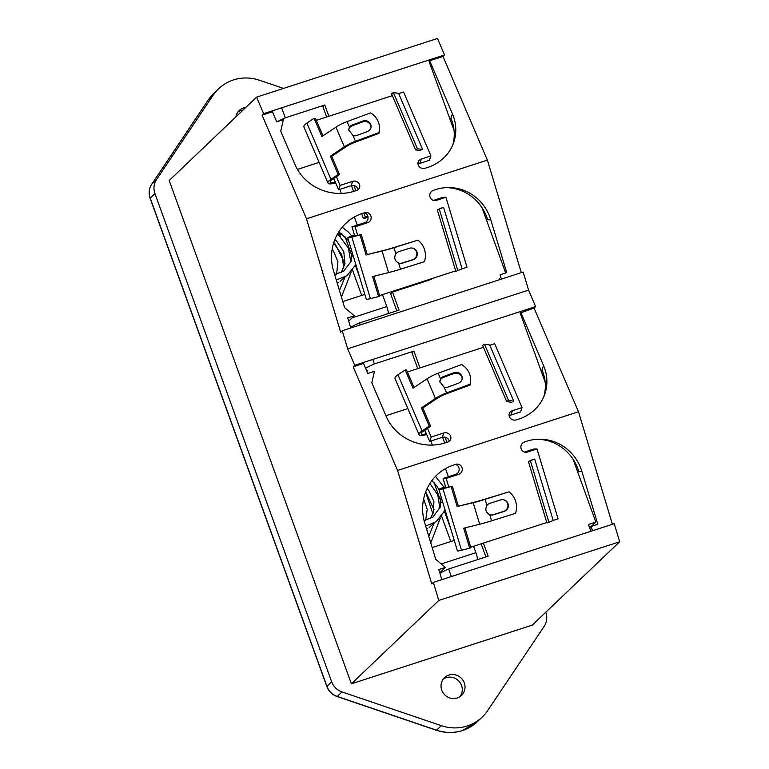 <?xml version="1.0" encoding="UTF-8"?>
<svg xmlns="http://www.w3.org/2000/svg" width="769" height="769" viewBox="0 0 769 769"><rect width="100%" height="100%" fill="white"/><g stroke="black" fill="none" stroke-linecap="round" stroke-linejoin="round"><path stroke-width="1.15" d="M331.67 681.795L326.931 686.313L150.205 198.104A4.028 0.49 -19.9 0 0 150.109 198.277L326.835 686.486A4.028 0.49 -19.9 0 1 326.931 686.313A16.101 15.399 -133.7 0 0 330.939 692.552A16.101 15.399 -133.7 0 0 337.245 696.435A4.028 0.558 -71.2 0 1 337.062 696.522L436.408 730.271C445.155 733.165 453.835 733.261 462.438 730.55L477.453 721.61A42.257 40.43 -133.7 0 1 462.553 730.483A42.257 40.43 -133.7 0 1 436.581 730.185L337.245 696.435L341.984 691.917A16.101 15.399 -133.7 0 1 335.678 688.024A16.101 15.399 -133.7 0 1 331.67 681.795L154.944 193.586A16.101 15.399 -133.7 0 1 154.069 186.329A16.101 15.399 -133.7 0 1 156.53 179.6L151.791 184.127L208.38 99.768A42.257 40.43 -133.7 0 1 213.811 93.318L208.332 99.826A4.028 1.144 33.9 0 1 208.38 99.768L213.119 95.25L156.53 179.6M545.779 612.249L545.798 612.307A16.101 15.399 -133.7 0 1 546.663 619.554A16.101 15.399 -133.7 0 1 544.212 626.283L487.623 710.643A42.257 40.43 46.3 0 1 482.192 717.093L477.453 721.61M457.171 697.973A12.275 11.746 -133.7 0 1 442.906 692.542A12.275 11.746 -133.7 0 1 444.549 677.633A12.275 11.746 -133.7 0 1 448.875 675.067A12.275 11.746 -133.7 0 1 463.13 680.498A12.275 11.746 -133.7 0 1 461.496 695.397A12.275 11.746 -133.7 0 1 457.171 697.973M443.29 679.065A12.275 11.746 -133.7 0 1 446.126 677.691A12.275 11.746 -133.7 0 1 459.824 682.295A12.275 11.746 -133.7 0 1 460.006 696.599M235.872 116.907A12.275 11.746 -133.7 0 1 239.246 110.486A12.275 11.746 -133.7 0 1 243.571 107.91A12.275 11.746 -133.7 0 1 245.82 107.42M237.977 111.918A12.275 11.746 -133.7 0 1 240.822 110.534A12.275 11.746 -133.7 0 1 243.062 110.044M341.984 691.917L441.319 725.667A42.257 40.43 46.3 0 0 482.192 717.093M283.521 88.416L259.413 80.226A42.257 40.43 46.3 0 0 218.55 88.8A42.257 40.43 46.3 0 0 213.119 95.25M438.772 600.454L351.385 683.824L169.19 180.532L256.577 97.154L263.642 113.658L262.085 115.139L306.495 218.809L340.677 332.237L342.234 330.757L347.675 348.809L354.74 365.304L353.182 366.794L397.592 470.465L431.774 583.882L433.332 582.402L438.772 600.454L619.67 541.751L614.229 523.699L433.332 582.402M347.675 348.809L528.572 290.096L523.131 272.043L342.234 330.757M354.74 365.304L535.637 306.6L528.572 290.096M353.182 366.794L363.526 363.439L367.822 373.484L374.465 371.321L371.821 382.808L386.23 416.462A45.88 41.824 -160.6 0 0 445.462 442.829L447.683 442.108A5.229 4.768 -160.6 0 0 449.25 434.206A5.229 4.768 -160.6 0 0 443.771 432.985L442.233 437.35L429.679 441.416L424.834 430.121M545.163 382.106L520.152 313.012L534.08 308.081L535.637 306.6M397.592 470.465L578.49 411.751L534.08 308.081M520.796 312.397L543.529 365.486A45.88 41.824 -160.6 0 1 544.702 394.42A45.88 41.824 -160.6 0 1 516.057 419.912A5.229 4.768 -160.6 0 1 512.442 410.694L522.036 407.58L494.659 343.676L490.209 345.118A8.632 2.711 -23.2 0 0 489.69 345.002L484.47 344.214L482.624 345.377L506.684 401.553L511.914 402.35M483.451 347.309L407.397 371.994M427.487 428.343L431.217 437.052L443.771 432.985M441.839 579.643L438.801 569.541L445.443 567.387L435.725 559.342L424.623 522.526A45.88 44.112 -91.2 0 1 453.518 465.072L455.729 464.351A5.229 5.027 -91.2 0 1 462.198 468.504A5.229 5.027 -91.2 0 1 458.737 474.338L446.183 478.414L448.808 487.113M470.724 547.201L546.778 522.526M532.629 459.574L528.399 461.544L546.932 523.016L553.219 520.507A8.632 0.663 163.2 0 0 553.632 520.305L558.083 518.854L537.002 448.942L527.409 452.057A5.229 5.027 -91.2 0 1 520.969 448.048A5.229 5.027 -91.2 0 1 524.112 442.165A45.88 44.112 -91.2 0 1 538.867 439.205A45.88 44.112 -91.2 0 1 581.873 471.416L597.811 524.275L591.169 526.438L592.466 530.754M612.403 524.285L578.49 411.751M351.385 683.824L532.283 625.12L619.67 541.751M521.305 272.639L487.392 160.106L442.992 56.435L444.549 54.955L437.474 38.45L256.577 97.154M336.389 176.697L340.119 185.406L352.673 181.33A5.229 4.768 -160.6 0 1 359.565 187.636A5.229 4.768 -160.6 0 1 356.585 190.462L354.365 191.183A45.88 41.824 -160.6 0 1 295.133 164.806L280.723 131.163L283.377 119.676L276.725 121.829L272.428 111.784L262.085 115.139M348.684 321.144L354.346 315.742L344.627 307.687L333.535 270.871A45.88 44.112 -91.2 0 1 362.42 213.417L364.631 212.696A5.229 5.027 -91.2 0 1 371.1 216.858A5.229 5.027 -91.2 0 1 367.64 222.693L355.095 226.759L351.991 226.826L364.544 222.75A5.229 5.027 88.8 0 0 364.487 212.744M350.741 327.988L347.703 317.895L354.346 315.742M454.066 130.451L429.054 61.366L429.698 60.751L452.432 113.831A45.88 41.824 -160.6 0 1 453.604 142.765A45.88 41.824 -160.6 0 1 424.969 168.267A5.229 4.768 -160.6 0 1 421.345 159.048L430.938 155.934L403.571 92.03L399.121 93.472A8.632 2.711 -23.2 0 0 398.592 93.347L393.372 92.559L391.527 93.722L415.587 149.907L420.816 150.695M430.938 155.934L429.4 160.298L419.797 163.412A5.229 4.768 19.4 0 0 418.211 164.268M452.768 144.928A45.88 41.824 19.4 0 0 450.894 118.195L452.432 113.831M392.353 95.664L316.309 120.349M340.119 185.406L338.581 189.77L333.736 178.466M358.171 189.607A5.229 4.768 19.4 0 0 351.135 185.694L338.581 189.77M441.531 207.918L437.311 209.899L455.834 271.37L462.131 268.852A8.632 0.663 163.2 0 0 462.534 268.65L466.985 267.208L445.914 197.287L436.311 200.401A5.229 5.027 -91.2 0 1 429.871 196.403A5.229 5.027 -91.2 0 1 433.024 190.52A45.88 44.112 -91.2 0 1 447.769 187.559A45.88 44.112 -91.2 0 1 490.785 219.761L506.713 272.63L500.071 274.783L501.369 279.109M490.785 219.761L487.681 219.828A45.88 44.112 88.8 0 0 446.222 187.617M433.36 200.421L442.809 197.354L445.914 197.287M379.636 295.556L455.681 270.871M354.817 236.189L351.991 226.826M355.095 226.759L357.72 235.468M306.495 218.809L487.392 160.106M522.036 407.58L520.498 411.944L510.895 415.058A5.229 4.768 19.4 0 0 509.309 415.923M543.866 396.573A45.88 41.824 19.4 0 0 541.991 369.851L543.529 365.486M431.217 437.052L429.679 441.416M449.269 441.252A5.229 4.768 19.4 0 0 442.233 437.35M439.772 572.79L445.443 567.387M589.669 527.861L591.169 526.438M446.183 478.414L443.088 478.472L455.642 474.396A5.229 5.027 88.8 0 0 455.584 464.399M581.873 471.416L578.778 471.474A45.88 44.112 88.8 0 0 537.32 439.262M524.458 452.066L533.907 449L537.002 448.942M445.914 487.844L443.088 478.472M429.698 60.751L442.992 56.435M263.642 113.658L444.549 54.955M379.492 129.442L379.434 130.288A19.34 18.12 -176.1 0 1 378.925 133.402L378.982 132.566A19.34 18.12 3.9 0 0 379.492 129.442A19.34 18.12 3.9 0 0 370.562 112.899L347.059 121.589L349.462 127.202A6.037 5.652 -176.1 0 1 352.365 124.914L362.814 121.05A6.037 5.652 -176.1 0 1 371.091 126.731A6.037 5.652 -176.1 0 1 367.332 131.586L356.883 135.44A6.037 5.652 -176.1 0 1 353.067 135.632L348.597 129.798L349.462 127.202M371.052 127.154A6.037 5.652 3.9 0 0 362.757 121.886L352.308 125.751A6.037 5.652 3.9 0 0 349.405 128.048L348.588 130.221M378.982 132.566L355.48 141.246A18.514 5.825 156.8 0 0 344.358 146.821L330.324 156.213L331.718 156.328L345.752 146.937A16.101 5.066 -23.2 0 1 355.422 142.092L378.925 133.402M335.274 182.042L335.063 182.109A6.219 1.951 -23.2 0 1 330.199 182.147A6.219 1.951 -23.2 0 1 332.333 179.408L339.542 174.592L338.149 174.476L330.939 179.302A8.632 2.711 156.8 0 0 327.988 183.099L303.918 126.923A8.632 2.711 -23.2 0 1 306.879 123.117L314.079 118.291L321.903 136.555L335.938 127.164A18.514 5.825 -23.2 0 1 347.059 121.589M322.951 135.853L315.473 118.407L314.079 118.291M338.149 174.476L330.324 156.213M339.542 174.592L331.718 156.328M327.988 183.099A8.632 2.711 156.8 0 0 334.736 183.051L335.582 182.772M398.592 93.347L422.662 149.532L417.432 148.744L415.587 149.907M417.432 148.744L393.372 92.559M398.64 263.046C394.68 260.912 393.757 257.836 395.852 253.828A6.037 5.95 -79.2 0 1 398.928 251.598L409.569 248.262A6.037 5.95 -79.2 0 1 417.25 253.683A6.037 5.95 -79.2 0 1 413.04 259.787L402.398 263.123A6.037 5.95 -79.2 0 1 398.64 263.046L400.486 269.198L424.421 261.681A19.34 19.081 100.8 0 0 417.942 240.168L393.613 247.608A16.101 1.24 163.2 0 1 383.26 250.55L367.274 254.558L361.257 234.583L350.097 237.102L354.538 235.276M399.342 263.258A6.037 5.95 100.8 0 0 402.014 263.056L412.655 259.72A6.037 5.95 100.8 0 0 412.242 248.06M400.486 269.198A18.514 1.423 163.2 0 1 388.576 272.582L372.6 276.59L378.617 296.565L370.408 298.622A8.632 0.663 163.2 0 1 366.304 299.266L347.78 237.794A8.632 0.663 -16.8 0 0 351.885 237.15L361.257 234.583M367.274 254.558L382.097 251.069A18.514 1.423 -16.8 0 0 394.007 247.676L417.942 240.168M366.111 255.068L360.094 235.093M373.821 276.282L379.78 296.046L378.617 296.565M354.48 235.093L353.673 235.352A8.632 0.663 -16.8 0 0 347.78 237.794M437.311 209.899L443.598 207.39L462.131 268.852M457.901 270.832L439.378 209.36M489.728 514.701C485.777 512.558 484.855 509.482 486.95 505.473A6.037 5.95 -79.2 0 1 490.026 503.253L500.667 499.917A6.037 5.95 -79.2 0 1 508.347 505.329A6.037 5.95 -79.2 0 1 504.137 511.443L493.496 514.778A6.037 5.95 -79.2 0 1 489.728 514.701L491.583 520.844L515.518 513.336A19.34 19.081 100.8 0 0 509.04 491.824L484.71 499.254A16.101 1.24 163.2 0 1 474.358 502.195L458.372 506.204L452.355 486.229L441.185 488.748L445.636 486.921M490.43 514.903A6.037 5.95 100.8 0 0 493.112 514.701L503.743 511.366A6.037 5.95 100.8 0 0 503.339 499.715M491.583 520.844A18.514 1.423 163.2 0 1 479.673 524.227L463.688 528.236L469.715 548.21L461.506 550.268A8.632 0.663 163.2 0 1 457.401 550.912L438.878 489.449A8.632 0.663 -16.8 0 0 442.982 488.805L452.355 486.229M458.372 506.204L473.195 502.715A18.514 1.423 -16.8 0 0 485.104 499.331L509.04 491.824M457.209 506.723L451.192 486.748M464.918 527.928L470.878 547.691L469.715 548.21M445.578 486.739L444.77 487.008A8.632 0.663 -16.8 0 0 438.878 489.449M528.399 461.544L534.695 459.035L553.219 520.507M548.999 522.478L530.475 461.016M470.59 381.097L470.532 381.933A19.34 18.12 -176.1 0 1 470.022 385.048L470.08 384.212A19.34 18.12 3.9 0 0 470.59 381.097A19.34 18.12 3.9 0 0 461.66 364.544L438.147 373.234L440.56 378.857A6.037 5.652 -176.1 0 1 443.463 376.56L453.912 372.696A6.037 5.652 -176.1 0 1 462.188 378.377A6.037 5.652 -176.1 0 1 458.42 383.231L447.981 387.095A6.037 5.652 -176.1 0 1 444.165 387.278L439.695 381.443L440.56 378.857M462.14 378.8A6.037 5.652 3.9 0 0 453.854 373.542L443.405 377.396A6.037 5.652 3.9 0 0 440.502 379.694L439.685 381.876M470.08 384.212L446.578 392.901A18.514 5.825 156.8 0 0 435.456 398.477L421.422 407.868L422.815 407.983L436.85 398.582A16.101 5.066 -23.2 0 1 446.52 393.738L470.022 385.048M426.362 433.697L426.161 433.764A6.219 1.951 -23.2 0 1 421.297 433.803A6.219 1.951 -23.2 0 1 423.431 431.063L430.63 426.237L429.246 426.122L422.037 430.948A8.632 2.711 156.8 0 0 419.076 434.754L395.016 378.569A8.632 2.711 -23.2 0 1 397.977 374.763L405.176 369.947L413.001 388.201L427.035 378.809A18.514 5.825 -23.2 0 1 438.147 373.234M414.039 387.499L406.57 370.052L405.176 369.947M429.246 426.122L421.422 407.868M430.63 426.237L422.815 407.983M419.076 434.754A8.632 2.711 156.8 0 0 425.834 434.696L426.68 434.418M489.69 345.002L513.759 401.178L508.53 400.389L506.684 401.553M508.53 400.389L484.47 344.214M454.239 540.405L432.178 547.566M445.462 468.629L448.404 476.751M473.569 546.278L475.896 552.69A8.853 2.336 72 0 1 477.52 559.63M450.711 528.707L444.53 511.625M441.243 502.551L434.052 482.682M450.797 541.53L441.685 516.355M430.909 441.022L432.38 445.078M442.56 437.253L444.674 443.079M445.059 437.215L446.914 442.358M481.144 543.827L485.883 556.91M483.384 543.097L488.123 556.189L448.615 569.002L451.355 576.548M590.9 531.264L588.448 524.468L595.831 522.074L591.303 526.39M573.107 459.304L595.831 522.074M417.73 368.639L412.021 352.884L413.885 351.106L374.388 363.929L372.763 359.459M413.885 351.106L419.97 367.918M385.913 415.712L407.868 408.589M374.388 363.929A20.628 2.509 160.1 0 0 365.621 368.332M366.505 370.418A20.628 2.509 160.1 0 0 367.784 370.225L366.823 371.139M448.615 569.002A20.628 2.509 160.1 0 0 439.945 573.347M364.842 294.412L342.782 301.573M341.994 233.93L338.648 235.458M341.119 233.276L337.351 234.497M354.365 216.983L357.306 225.096M382.481 294.633L386.807 306.591A8.853 2.336 72 0 1 388.432 313.531M359.613 277.061L355.441 265.536M352.154 256.452L344.964 236.583M361.709 295.431L352.596 270.255M340.6 237.112L339.86 235.074M339.821 189.366L341.282 193.423M368.043 217.223L363.458 218.713L365.313 216.935L367.822 216.127M433.62 278.032A40.248 38.508 -133.7 0 1 427.218 280.8L392.507 292.057L390.652 293.835L396.794 310.811M351.471 185.598L353.577 191.433M361.632 213.686L363.458 218.713M353.961 185.56L355.826 190.712M363.872 212.946L365.313 216.935M392.507 292.057L399.034 310.09L359.536 322.903L360.257 324.903M499.812 279.618L499.36 278.368M482.009 207.659L505.656 272.976M326.633 116.994L322.942 106.785L324.797 105.007L285.299 117.83L281.665 107.804M324.797 105.007L328.872 116.263M297.44 169.411L319.106 162.384M285.299 117.83A20.628 2.509 160.1 0 0 277.667 121.531M359.536 322.903A20.628 2.509 160.1 0 0 350.577 327.44M154.944 193.586L150.205 198.104A16.101 15.399 -133.7 0 1 149.33 190.856A16.101 15.399 -133.7 0 1 151.791 184.127A4.028 1.144 33.9 0 0 151.743 184.185A4.028 1.144 33.9 0 0 151.704 184.252M436.408 730.271A4.028 0.558 -71.2 0 0 436.581 730.185L441.319 725.667M208.293 99.893A4.028 1.144 33.9 0 1 208.332 99.826L151.743 184.185C148.965 188.549 148.417 193.25 150.109 198.277M421.345 159.048L419.797 163.412M352.673 181.33L351.135 185.694M367.64 222.693L364.544 222.75M436.311 200.401L433.505 200.459M512.442 410.694L510.895 415.058M458.737 474.338L455.642 474.396M527.409 452.057L524.602 452.105M352.365 124.914L352.308 125.751M362.814 121.05L362.757 121.886M335.938 127.164L344.358 146.821M353.067 135.632L355.48 141.246M330.939 179.302L306.879 123.117M335.063 182.109L333.563 178.591M394.007 247.676L395.852 253.828M382.097 251.069L388.576 272.582M370.408 298.622L351.885 237.15M354.605 236.246L354.336 235.343M485.104 499.331L486.95 505.473M473.195 502.715L479.673 524.227M461.506 550.268L442.982 488.805M445.703 487.892L445.434 486.988M443.463 376.56L443.405 377.396M453.912 372.696L453.854 373.542M427.035 378.809L435.456 398.477M444.165 387.278L446.578 392.901M422.037 430.948L397.977 374.763M426.161 433.764L424.651 430.236M475.896 552.69L441.262 563.927M386.807 306.591L352.144 317.837M337.062 696.522C332.141 694.724 328.738 691.379 326.835 686.486M218.55 88.8L213.811 93.318M423.632 498.956L427.218 509.299L425.69 520.296M427.122 488.575L428.958 490.709L433.908 501.436L433.399 512.529L430.275 518.71M431.88 480.663L436.677 485.864L438.993 489.815M441.108 496.861L440.31 507.031L432.784 517.22L424.084 520.584M445.136 510.212L436.129 521.747L425.68 526.025M426.612 529.11L427.353 528.688M425.718 491.872L434.052 509.722M434.168 523.007L428.766 536.272M430.765 542.885L440.349 517.979M444.001 487.258L435.514 476.376M429.198 527.496L433.937 523.131M439.906 508.155L437.792 494.909L429.948 483.461M432.909 513.932L425.622 492.122M332.121 249.512L333.583 251.386L337.937 261.787L336.601 274.197M334.851 239.63L336.649 241.13L343.791 251.703L344.964 263.671L341.186 272.611M338.841 231.815L347.521 239.659L349.088 242.129M352.212 252.492L351 261.575L343.705 271.121L334.63 274.533M355.855 264.594L347.04 275.648L336.274 279.974M337.235 283.165L338.273 282.588M333.794 242.581L335.294 244.186L344.964 263.623M345.079 276.907L339.446 290.509M341.426 297.084L351.26 271.88M351.798 235.987L348.155 231.834L342.167 227.249M340.109 281.396L344.848 277.032M350.818 262.056L348.347 247.964L339.437 236.102L337.283 234.449M337.322 283.453L337.87 282.819M343.82 267.833L341.772 254.789L333.659 243.004"/></g></svg>
